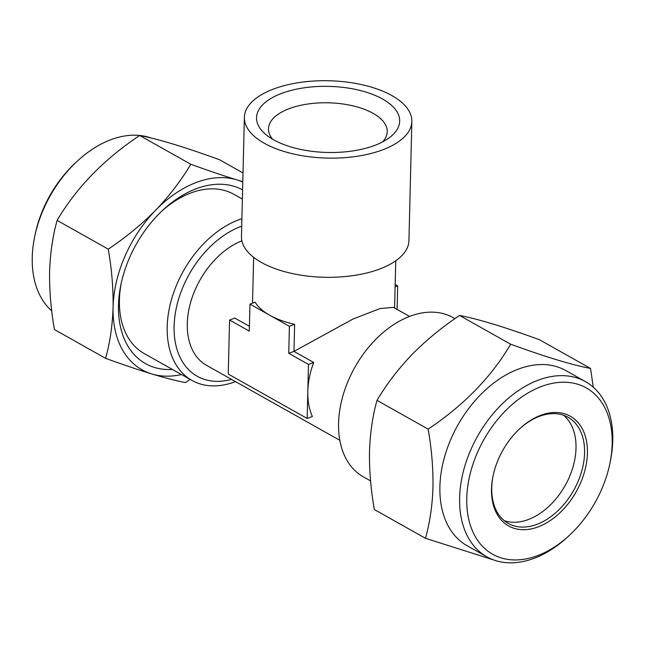 <?xml version="1.0" encoding="UTF-8"?>
<svg xmlns="http://www.w3.org/2000/svg" width="645" height="645" viewBox="0 0 645 645"><rect width="100%" height="100%" fill="white"/><g stroke="black" fill="none" stroke-linecap="round" stroke-linejoin="round"><path stroke-width="0.97" d="M612.169 443.929A95.444 63.879 119.4 0 0 541.542 386.452A95.444 63.879 119.4 0 0 466.77 498.238A95.444 63.879 119.4 0 0 569.301 535.415A95.444 63.879 119.4 0 0 609.944 463.175A95.444 63.879 119.4 0 0 612.169 443.929M569.301 535.415L567.6 536.987A100.515 67.273 -60.6 0 1 486.894 556.837A100.515 67.273 -60.6 0 1 459.619 497.827A100.515 67.273 -60.6 0 1 504.833 401.416A100.515 67.273 -60.6 0 1 585.466 381.63A100.515 67.273 -60.6 0 1 612.75 440.64A100.515 67.273 -60.6 0 1 610.404 460.909L609.944 463.175M563.537 415.227A60.92 40.772 -60.6 0 1 576.009 448.202A60.92 40.772 -60.6 0 1 551.128 504.205A60.92 40.772 -60.6 0 1 504.229 520.652M519.451 428.965A60.92 40.772 -60.6 0 1 568.027 417.25A60.92 40.772 -60.6 0 1 584.563 453.016A60.92 40.772 -60.6 0 1 557.159 511.445A60.92 40.772 -60.6 0 1 508.284 523.442A60.92 40.772 -60.6 0 1 491.756 487.676A60.92 40.772 -60.6 0 1 493.086 475.841M587.426 453.177A62.952 42.135 -60.6 0 1 538.107 526.909A62.952 42.135 -60.6 0 1 491.522 488.991A62.952 42.135 -60.6 0 1 492.99 476.3A62.952 42.135 -60.6 0 1 519.797 428.651A62.952 42.135 -60.6 0 1 587.426 453.177M486.894 556.837L467.174 545.743A100.515 67.273 -60.6 0 1 439.89 486.733A100.515 67.273 -60.6 0 1 485.104 390.322A100.515 67.273 -60.6 0 1 565.746 370.528L585.466 381.63M593.263 387.169L590.554 368.472C572.099 364.965 545.476 356.887 510.687 344.22C491.337 377.011 463.828 405.318 428.143 429.135C431.642 449.001 433.255 468.359 432.972 487.185C432.368 505.583 429.868 522.627 425.474 538.301L493.893 560.021M151.107 138.006A100.515 67.273 119.4 0 0 77.4 161.04A100.515 67.273 119.4 0 0 34.596 237.126A100.515 67.273 119.4 0 0 32.25 257.395A100.515 67.273 119.4 0 0 51.737 310.866M242.802 181.6L236.892 179.85C223.114 175.625 207.746 170.425 190.791 164.257C181.269 180.334 169.562 195.645 155.687 210.181C141.448 224.557 125.638 237.553 108.247 249.164C111.77 269.288 113.383 288.637 113.085 307.214C112.448 325.846 109.948 342.882 105.587 358.33L54.446 329.555C50.947 309.689 49.334 290.339 49.609 271.505C50.221 253.106 52.721 236.07 57.115 220.397C76.457 187.606 103.974 159.299 139.651 135.482C158.114 138.989 184.736 147.076 219.526 159.734L243.012 172.949M242.601 189.896A99.507 66.596 119.4 0 0 163.193 209.819A99.507 66.596 119.4 0 0 120.817 285.13A99.507 66.596 119.4 0 0 118.495 305.19A99.507 66.596 119.4 0 0 172.449 369.448M241.891 218.695A91.38 61.162 119.4 0 0 167.2 326.805A91.38 61.162 119.4 0 0 192 380.453L144.222 353.573A91.38 61.162 -60.6 0 1 119.422 299.925A91.38 61.162 -60.6 0 1 121.212 283.276M161.806 211.117A91.38 61.162 -60.6 0 1 233.837 194.282L242.375 199.087M273.585 139.788A71.579 33.048 -178.6 0 1 266.587 135.127A71.579 33.048 -178.6 0 1 286.509 91.727A71.579 33.048 -178.6 0 1 382.638 99.056A71.579 33.048 -178.6 0 1 388.79 138.111A71.579 33.048 -178.6 0 1 273.585 139.788M272.593 139.215A59.396 27.429 -178.6 0 1 297.321 106.111A59.396 27.429 -178.6 0 1 373.092 113.327A59.396 27.429 -178.6 0 1 382.598 141.9M391.918 95.597A83.769 38.676 -178.6 0 1 411.849 121.47A83.769 38.676 -178.6 0 1 356.564 156.356A83.769 38.676 -178.6 0 1 264.305 143.255A83.769 38.676 -178.6 0 1 244.374 117.374A83.769 38.676 -178.6 0 1 299.659 82.495A83.769 38.676 -178.6 0 1 391.918 95.597M244.374 117.374L241.456 236.554A83.769 38.676 1.4 0 0 261.394 262.434A83.769 38.676 1.4 0 0 353.654 275.536A83.769 38.676 1.4 0 0 408.938 240.65L411.849 121.47M339.834 440.317L206.585 365.352A71.071 47.569 -60.6 0 1 187.292 323.629A71.071 47.569 -60.6 0 1 241.859 240.811M370.577 480.912L363.385 476.865A91.38 61.162 -60.6 0 1 338.585 423.225A91.38 61.162 -60.6 0 1 379.687 335.577A91.38 61.162 -60.6 0 1 453 317.582L454.902 318.654M313.696 362.466L308.471 364.417L307.81 391.426L307.149 418.444L312.373 416.493A71.071 47.569 -60.6 0 1 307.81 391.426A71.071 47.569 -60.6 0 1 313.696 362.466L293.975 351.372L353.113 318.985L380.123 308.536L393.41 307.359L409.535 316.429M249.413 326.306L234.796 318.082L229.572 320.033L249.301 331.127L249.962 304.118L255.178 302.166A71.071 32.814 1.4 0 0 269.683 315.212A71.071 32.814 1.4 0 0 294.628 324.362L293.975 351.372L288.75 353.323L308.471 364.417M192 380.453A91.38 61.162 119.4 0 0 235.465 381.598M395.175 284.461L397.683 285.872L397.11 309.439M397.683 285.872L395.111 286.832M249.962 304.118L289.403 326.314L288.75 353.323M294.628 324.362L289.403 326.314M307.149 418.444L228.249 374.052L229.572 320.033M34.596 237.126L35.056 234.861A95.444 63.879 -60.6 0 1 75.699 162.613L77.4 161.04M190.791 164.257L139.651 135.482M108.247 249.164L57.115 220.397M105.587 358.33C122.574 364.514 137.941 369.706 151.688 373.923C165.136 377.962 176.391 380.848 185.454 382.582L190.098 379.373M242.786 182.059A106.61 71.353 119.4 0 0 236.892 179.85A106.61 71.353 119.4 0 0 155.687 210.181A106.61 71.353 119.4 0 0 113.085 307.214A106.61 71.353 119.4 0 0 151.688 373.923A106.61 71.353 119.4 0 0 181.519 374.552M428.143 429.135L377.003 400.36C372.641 415.807 370.141 432.851 369.504 451.476C369.206 470.052 370.819 489.402 374.334 509.526L425.474 538.301M377.003 400.36C386.532 384.275 398.231 368.972 412.107 354.436C426.345 340.06 442.156 327.063 459.546 315.453L510.687 344.22M459.546 315.453C468.633 317.187 479.888 320.073 493.312 324.113C507.099 328.337 522.466 333.538 539.413 339.705L590.554 368.472M231.507 379.373A85.172 57.002 -60.6 0 1 174.11 326.257A85.172 57.002 -60.6 0 1 241.714 226.185M394.595 308.028L395.748 260.806M252.526 303.158L253.646 257.331"/></g></svg>
